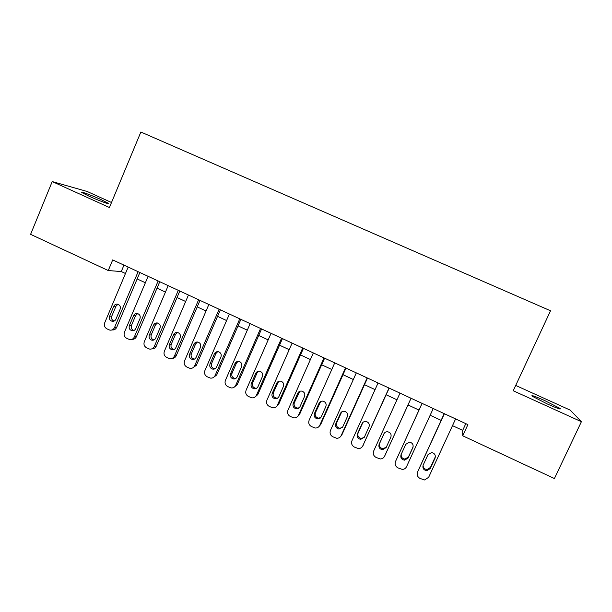 <?xml version="1.0" encoding="UTF-8"?>
<svg xmlns="http://www.w3.org/2000/svg" width="612" height="612" viewBox="0 0 612 612"><rect width="100%" height="100%" fill="white"/><g stroke="black" fill="none" stroke-linecap="round" stroke-linejoin="round"><path stroke-width="0.92" d="M89.352 196.345C99.09 200.79 111.132 205.165 108.156 203.199L100.72 199.443C91.28 195.129 79.063 190.653 81.977 192.612L89.352 196.345M547.488 404.05C557.501 408.479 561.671 409.925 560.003 408.388L544.649 400.531C534.758 396.148 530.619 394.717 532.211 396.232L547.488 404.05M111.506 202.503L87.187 191.495L52.219 181.565L30.6 234.342L108.255 270.542L121.268 271.552L125.468 273.503M52.219 181.565L109.418 207.522L140.867 132.024L550.532 310.774L513.223 390.762L581.4 421.699L570.216 410.124L515.702 385.445M452.498 425.646L462.687 430.381L462.718 435.798L467.897 424.621L112.707 259.909L108.255 270.542M581.4 421.699L554.403 478.538L462.718 435.798M137.149 278.934L145.381 282.767M157.016 288.175L165.447 292.1M177.036 297.493L185.666 301.509M197.217 306.88L206.053 310.988M217.558 316.343L226.593 320.55M238.053 325.875L247.302 330.182M258.708 335.491L268.171 339.889M279.531 345.176L289.208 349.674M300.515 354.937L310.414 359.542M321.675 364.783L331.788 369.487M342.995 374.697L353.338 379.509M364.492 384.703L375.057 389.615M386.164 394.778L396.959 399.804M408.005 404.945L418.991 410.055M430.144 415.242L441.107 420.345M465.801 423.649L462.687 430.381M123.968 265.134L121.268 271.552M455.603 418.922L428.66 477.284L424.598 479.976L420.008 478.431C417.438 476.886 416.627 474.736 417.568 471.99L444.388 413.72M444.197 413.628L417.568 471.99M430.259 468.532L426.878 470.697C423.626 470.138 422.379 468.295 423.144 465.151L427.941 454.747L431.567 452.574C434.681 453.255 435.843 455.106 435.063 458.113L430.259 468.532L430.466 467.407L427.107 469.557C424.537 469.289 423.19 467.882 423.076 465.327M435.407 456.628L430.466 467.407M433.227 408.541L406.521 466.727C405.657 468.425 404.249 469.327 402.313 469.419L397.938 467.889C395.398 466.352 394.595 464.217 395.52 461.479L422.104 403.384M422.058 403.362L395.52 461.479M408.105 458.006L404.624 460.17C401.48 459.551 400.286 457.707 401.051 454.662L405.802 444.281L409.52 442.116C412.526 442.851 413.643 444.687 412.863 447.624L408.105 458.006L408.456 456.957L404.999 459.107C402.214 458.663 400.959 457.057 401.22 454.288M413.146 446.729L408.456 456.957M411.027 398.251L384.565 456.261C383.67 458.006 382.232 458.908 380.243 458.954L376.059 457.432C373.534 455.909 372.731 453.783 373.657 451.059L399.996 393.133M384.971 455.435L411.057 398.259M386.134 447.571L382.561 449.728C379.517 449.055 378.377 447.227 379.142 444.251L383.846 433.908C384.634 432.386 385.897 431.667 387.633 431.751C390.548 432.523 391.626 434.344 390.854 437.22L386.134 447.571M386.348 447.089L383.074 448.734C380.052 448.068 378.92 446.247 379.677 443.295L384.275 433.181M389.01 388.039L362.786 445.873C361.868 447.67 360.392 448.565 358.364 448.565L354.348 447.058C351.846 445.551 351.051 443.44 351.961 440.717L378.071 382.967M362.717 446.026L389.178 388.115M364.339 437.22L360.69 439.37C357.737 438.651 356.643 436.838 357.4 433.923L362.067 423.611C362.87 422.066 364.155 421.347 365.915 421.469C368.745 422.272 369.778 424.085 369.013 426.893L364.339 437.22M364.285 437.328L361.348 438.452C358.418 437.733 357.324 435.928 358.081 433.036L362.893 422.448M367.169 377.91L341.182 435.576C340.249 437.404 338.742 438.299 336.677 438.253L332.813 436.777C330.335 435.277 329.547 433.166 330.449 430.458L356.314 372.876M340.823 436.234L341.963 434.681L367.483 378.055M342.72 426.947L339.017 429.089C336.141 428.339 335.085 426.533 335.835 423.68L340.456 413.398C341.282 411.83 342.575 411.119 344.357 411.264C347.111 412.098 348.113 413.896 347.356 416.657L342.72 426.947M342.429 427.474L339.813 428.239C336.96 427.49 335.904 425.7 336.654 422.861L341.703 411.891M345.505 367.866L319.755 425.355C318.798 427.222 317.276 428.109 315.188 428.025L311.454 426.572C308.991 425.08 308.211 422.984 309.106 420.283L334.741 362.87M319.082 426.434L320.673 424.537L345.964 368.08M321.277 416.764C320.489 418.287 319.235 418.998 317.521 418.899C314.721 418.111 313.696 416.321 314.446 413.521L319.028 403.27C319.854 401.679 321.17 400.967 322.96 401.143C325.653 402 326.617 403.782 325.867 406.498L321.277 416.764M320.726 417.629L318.454 418.118C315.677 417.338 314.652 415.556 315.394 412.771L320.688 401.503M324.016 357.898L298.495 415.227C297.531 417.116 295.986 418.004 293.875 417.881L290.264 416.443C287.824 414.967 287.043 412.878 287.931 410.185L313.336 352.948M297.516 416.634L299.543 414.469L324.612 358.173M300.002 406.659C299.207 408.204 297.945 408.908 296.216 408.778C293.477 407.974 292.482 406.192 293.225 403.438L297.769 393.218C298.602 391.611 299.926 390.907 301.724 391.106C304.355 391.978 305.296 393.753 304.554 396.423L300.002 406.659M299.207 407.791L297.279 408.066C294.563 407.271 293.576 405.496 294.311 402.765L299.826 391.275M302.703 348.014L277.404 405.167C276.425 407.087 274.872 407.967 272.738 407.814L269.242 406.406C266.817 404.937 266.044 402.857 266.924 400.172L292.108 343.103M276.134 406.842L278.59 404.478L303.437 348.35M278.896 396.63C278.093 398.198 276.815 398.902 275.079 398.749C272.409 397.922 271.445 396.155 272.179 393.439L276.678 383.25C277.519 381.628 278.843 380.924 280.656 381.146C283.226 382.033 284.144 383.793 283.41 386.432L278.896 396.63M277.879 397.968L276.272 398.098C273.618 397.28 272.661 395.52 273.388 392.827L277.863 382.699L279.103 381.192M281.558 338.207L256.482 395.191C255.495 397.127 253.926 398.007 251.784 397.831L248.388 396.438C245.978 394.985 245.213 392.912 246.085 390.234L271.047 333.333M254.959 397.066L257.797 394.572L282.423 338.612M257.958 386.685C257.147 388.268 255.87 388.964 254.118 388.796C251.509 387.954 250.56 386.195 251.295 383.517L255.755 373.358C256.604 371.721 257.927 371.025 259.74 371.262C262.265 372.157 263.16 373.909 262.433 376.518L257.958 386.685M256.749 388.184L255.441 388.215C252.848 387.381 251.907 385.629 252.634 382.974L257.071 372.876L258.501 371.232M260.574 328.483L235.727 385.3C234.733 387.251 233.157 388.13 230.999 387.924L227.695 386.555C225.308 385.109 224.543 383.051 225.407 380.381L250.147 323.641M233.983 387.327L237.165 384.741L261.576 328.942M237.188 376.816C236.37 378.415 235.085 379.111 233.325 378.92C230.77 378.063 229.852 376.319 230.571 373.68L234.993 363.543C235.85 361.899 237.181 361.202 238.994 361.463C241.465 362.365 242.344 364.102 241.618 366.68L237.188 376.816M235.811 378.43L234.778 378.4C232.239 377.55 231.321 375.822 232.04 373.198L236.439 363.13L238.03 361.394M239.766 318.829L215.133 375.477C214.131 377.451 212.548 378.323 210.383 378.094L207.162 376.747C204.798 375.309 204.041 373.259 204.898 370.597L229.416 314.033M213.198 377.619L216.694 374.988L240.891 319.349M216.579 367.032C215.753 368.631 214.468 369.334 212.708 369.12C210.199 368.256 209.304 366.519 210.015 363.911L214.399 353.812C215.256 352.152 216.587 351.464 218.4 351.732C220.833 352.65 221.689 354.371 220.97 356.918L216.579 367.032M215.064 368.722L214.284 368.669C211.79 367.812 210.895 366.083 211.607 363.497L215.967 353.453L217.688 351.648M219.111 309.251L194.7 365.739C193.69 367.72 192.107 368.592 189.934 368.348L186.798 367.016C184.449 365.586 183.692 363.551 184.541 360.896L208.853 304.493M192.612 367.965L196.383 365.31L220.366 309.833M196.131 357.316C195.305 358.93 194.012 359.627 192.252 359.397C189.789 358.525 188.909 356.804 189.621 354.226L193.966 344.151C194.823 342.483 196.154 341.794 197.967 342.085C200.353 343.003 201.195 344.717 200.484 347.233L196.131 357.316M194.509 359.076L193.95 359.007C191.502 358.142 190.63 356.429 191.334 353.866L195.656 343.86L197.477 342.009M198.625 299.75L174.428 356.069C173.41 358.074 171.819 358.938 169.654 358.67L166.586 357.362C164.253 355.939 163.511 353.912 164.353 351.265L188.442 295.03M172.209 358.364C174.06 358.303 175.399 357.423 176.233 355.702L200.009 300.393M175.843 347.677C175.017 349.307 173.724 349.995 171.957 349.75C169.539 348.871 168.683 347.157 169.386 344.61L173.686 334.565C174.55 332.897 175.881 332.209 177.694 332.507C180.043 333.425 180.861 335.131 180.157 337.625L175.843 347.677M174.137 349.483L173.777 349.429C171.375 348.549 170.519 346.851 171.222 344.319L175.499 334.336L177.396 332.446M178.299 290.325L154.308 346.484C153.298 348.488 151.7 349.353 149.535 349.07L146.536 347.777C144.218 346.369 143.476 344.349 144.31 341.71L168.193 285.643M151.998 348.817C153.941 348.863 155.356 347.983 156.236 346.178L179.806 291.021M155.716 338.115C154.882 339.752 153.589 340.44 151.83 340.18C149.45 339.3 148.609 337.595 149.305 335.07L153.574 325.056C154.431 323.381 155.762 322.692 157.575 323.006C159.885 323.932 160.688 325.622 159.992 328.093L155.716 338.115M153.949 339.951L153.765 339.92C151.401 339.04 150.567 337.35 151.256 334.841L155.502 324.888L157.445 322.975M158.133 280.969L134.349 336.967C133.332 338.987 131.741 339.844 129.568 339.545L126.63 338.275C124.335 336.875 123.601 334.863 124.427 332.232L148.104 276.326M131.955 339.339C133.982 339.476 135.459 338.604 136.392 336.722L159.755 281.727M135.742 328.629C134.908 330.266 133.615 330.954 131.855 330.687C129.514 329.799 128.688 328.108 129.377 325.607L133.607 315.624C134.472 313.941 135.803 313.252 137.601 313.573C139.88 314.499 140.668 316.19 139.98 318.638L135.742 328.629M131.855 330.687L133.913 330.488C131.588 329.6 130.761 327.917 131.45 325.439L135.657 315.509L137.639 313.581M138.121 271.69L114.543 327.519C113.526 329.554 111.935 330.411 109.762 330.09L106.886 328.843C104.614 327.451 103.879 325.446 104.698 322.83L128.168 267.077M112.095 329.922C114.192 330.159 115.722 329.302 116.701 327.336L139.865 272.501M115.92 319.212C115.087 320.864 113.794 321.545 112.042 321.269C109.739 320.374 108.928 318.691 109.609 316.213L113.801 306.26C114.658 304.569 115.989 303.889 117.787 304.218C120.029 305.143 120.809 306.826 120.12 309.251L115.92 319.212M114.077 321.086C111.881 320.153 111.116 318.492 111.789 316.106L115.966 306.207L117.963 304.271M435.063 458.113L435.239 457.057M412.863 447.624L413.131 446.814M385.07 455.221L384.565 456.261M379.142 444.251L379.677 443.295M383.846 433.908L384.191 433.304M363.429 444.909L362.786 445.873M357.4 433.923L358.081 433.036M362.067 423.611L362.717 422.793M341.963 434.681L341.182 435.576M335.835 423.68L336.654 422.861M340.456 413.398L341.244 412.649M320.673 424.537L319.755 425.355M314.446 413.521L315.394 412.771M319.028 403.27L319.954 402.589M299.543 414.469L298.495 415.227M293.225 403.438L294.311 402.765M297.769 393.218L298.824 392.606M278.59 404.478L277.404 405.167M272.179 393.439L273.388 392.827M276.678 383.25L277.863 382.699M257.797 394.572L256.482 395.191M251.295 383.517L252.634 382.974M255.755 373.358L257.071 372.876M237.165 384.741L235.727 385.3M230.571 373.68L232.04 373.198M234.993 363.543L236.439 363.13M216.694 374.988L215.133 375.477M210.015 363.911L211.607 363.497M214.399 353.812L215.967 353.453M196.383 365.31L194.7 365.739M189.621 354.226L191.334 353.866M193.966 344.151L195.656 343.86M176.233 355.702L174.428 356.069M169.386 344.61L171.222 344.319M173.686 334.565L175.499 334.336M156.236 346.178L154.308 346.484M149.305 335.07L151.256 334.841M153.574 325.056L155.502 324.888M136.392 336.722L134.349 336.967M129.377 325.607L131.45 325.439M133.607 315.624L135.657 315.509M116.701 327.336L114.543 327.519M109.609 316.213L111.789 316.106M113.801 306.26L115.966 306.207M107.987 203.605L108.156 203.199M559.728 408.969L560.003 408.388M426.878 470.697L427.107 469.557M404.624 460.17L404.999 459.107M382.561 449.728L383.074 448.734M360.69 439.37L361.348 438.452M339.017 429.089L339.813 428.239M317.521 418.899L318.454 418.118M296.216 408.778L297.279 408.066M275.079 398.749L276.272 398.098M254.118 388.796L255.441 388.215M233.325 378.92L234.778 378.4M212.708 369.12L214.284 368.669M192.252 359.397L193.95 359.007M171.957 349.75L173.777 349.429M151.83 340.18L153.765 339.92M112.042 321.269L113.954 321.139"/></g></svg>
